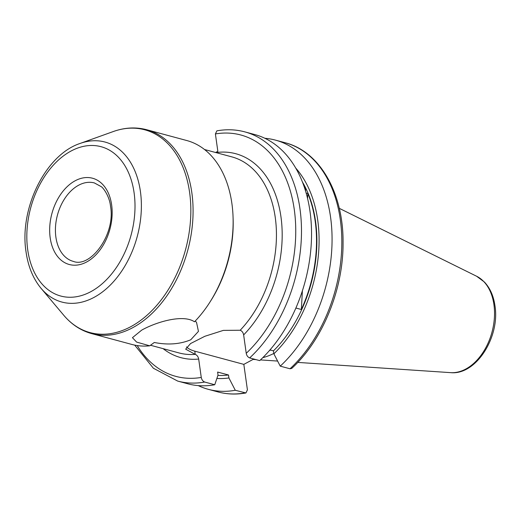 <?xml version="1.0" encoding="UTF-8"?>
<svg xmlns="http://www.w3.org/2000/svg" width="521" height="521" viewBox="0 0 521 521"><rect width="100%" height="100%" fill="white"/><g stroke="black" fill="none" stroke-linecap="round" stroke-linejoin="round"><path stroke-width="0.78" d="M215.902 152.581A105.587 71.006 105.1 0 1 280.943 216.723A105.587 71.006 105.1 0 1 243.646 334.918C243.177 332.561 242.031 331.004 240.194 330.242L223.333 330.386L204.851 336.286L190.582 343.541L185.665 349.168L195.232 354.371C197.062 355.127 198.214 356.683 198.683 359.041L201.262 377.438C201.738 379.763 202.884 381.3 204.707 382.043L214.756 384.745A129.045 86.773 105.1 0 1 187.729 383.782L177.674 381.072A129.045 86.773 105.1 0 0 204.707 382.043M214.756 384.745L218.032 375.022L217.615 372.053L228.498 374.983L228.914 377.953L235.284 390.275L245.938 392.958L247.416 389.864L243.828 364.374L194.782 351.161A32.693 12.947 172 0 1 186.518 346.882M235.284 390.275A129.045 86.773 105.1 0 1 208.257 389.311A129.045 86.773 105.1 0 1 198.247 385.605M228.914 377.953A117.355 78.918 105.1 0 1 216.886 378.448M228.498 374.983A114.223 76.808 105.1 0 1 217.902 375.4M249.67 357.914A129.045 86.773 105.1 0 0 301.451 227.449A129.045 86.773 105.1 0 0 244.792 131.865L254.847 134.574A129.045 86.773 105.1 0 1 310.028 211.559A129.045 86.773 105.1 0 1 259.719 360.617L249.67 357.914C247.846 357.178 246.7 355.641 246.231 353.31L243.646 334.918M195.258 321.014L196.521 322.356L198.449 331.389L190.751 339.777C180.005 344.251 167.853 345.149 154.301 342.479L149.729 345.82L136.606 342.089L132.438 337.68L141.712 330.119C156.398 321.893 183.112 314.013 194.509 321.789A105.587 71.006 105.1 0 0 210.093 301.854A105.587 71.006 105.1 0 0 233.043 216.651A105.587 71.006 105.1 0 0 231.891 203.509A105.587 71.006 105.1 0 0 186.739 140.52L146.688 129.729A105.587 71.006 105.1 0 1 191.839 192.724A105.587 71.006 105.1 0 1 166.056 297.022A105.587 71.006 105.1 0 1 91.768 333.642C80.911 330.646 71.579 324.518 63.757 315.27A105.021 70.622 -74.9 0 0 150.523 311.981A105.021 70.622 -74.9 0 0 189.605 192.438A105.021 70.622 -74.9 0 0 113.239 131.559L80.156 143.431A82.865 55.721 105.1 0 1 140.41 191.468A82.865 55.721 105.1 0 1 109.579 285.788A82.865 55.721 105.1 0 1 41.113 288.387L63.757 315.27M149.729 345.82A105.587 71.006 105.1 0 1 131.82 344.433L91.768 333.642M233.043 216.651L233.108 218.423A101.53 68.271 105.1 0 1 211.044 300.35L210.093 301.854M302.395 290.803L301.346 309.494A114.223 76.808 -74.9 0 0 307.846 193.512L307.566 198.481M301.346 309.494L295.889 308.028M306.153 193.057L307.846 193.512M270.51 350.06L269.331 350.692M253.799 359.028L243.828 364.374M264.857 138.273A129.045 86.773 105.1 0 1 275.375 140.103L285.137 142.734C319.998 151.539 343.534 193.311 343.059 242.773C343.404 289.253 322.681 340.122 291.714 368.425L290.015 368.777L280.246 366.146L273.877 353.831L273.46 350.854L269.995 349.923M215.609 152.503L217.837 151.305L215.401 133.936A124.981 84.044 105.1 0 1 294.28 209.566A124.981 84.044 105.1 0 1 246.231 353.31M244.792 131.865C235.779 129.455 226.472 129.117 216.873 130.849L215.401 133.936M273.825 353.453A90.257 60.697 105.1 0 1 262.812 357.653M254.046 359.093A90.257 60.697 105.1 0 1 253.629 359.119M295.7 168.042A117.355 78.918 105.1 0 1 273.877 353.831M302.408 181.979A114.223 76.808 105.1 0 1 273.46 350.854M275.375 140.103A129.045 86.773 105.1 0 1 332.033 235.681A129.045 86.773 105.1 0 1 280.246 366.146M305.495 190.829A6.539 2.957 42.5 0 0 305.41 188.609A6.539 2.957 42.5 0 0 304.524 186.909A6.539 2.957 42.5 0 0 303.951 186.121M240.194 330.242A101.53 68.271 -74.9 0 0 275.251 217.439A101.53 68.271 -74.9 0 0 231.832 156.873L204.519 149.514M245.046 392.906A129.045 86.773 105.1 0 1 218.019 391.935C227.032 394.345 236.339 394.684 245.938 392.958M201.262 377.438A124.981 84.044 105.1 0 1 137.212 345.553M450.665 372.645C476.227 375.335 500.199 336.768 494.95 305.671C493.569 295.98 490.072 288.12 484.465 282.082L476.624 276.254A50.355 33.865 105.1 0 1 493.941 304.7A50.355 33.865 105.1 0 1 450.665 372.645L297.758 362.408M27.73 249.911A77.342 52.009 -74.9 0 0 90.797 291.695A77.342 52.009 -74.9 0 0 134.099 192.829A77.342 52.009 -74.9 0 0 71.032 151.044A77.342 52.009 -74.9 0 0 27.73 249.911M55.89 237.14A40.612 27.307 105.1 0 1 65.809 197.023A40.612 27.307 105.1 0 1 94.379 182.936L101.211 186.642C103.392 187.886 109.566 196.443 110.517 206.231C115.805 234.352 90.394 268.387 73.259 261.366A40.612 27.307 105.1 0 1 55.89 237.14M111.637 204.883A44.676 30.042 105.1 0 1 86.623 261.991A44.676 30.042 105.1 0 1 50.192 237.856A44.676 30.042 105.1 0 1 75.206 180.748A44.676 30.042 105.1 0 1 111.637 204.883M150.471 345.247L179.022 352.938A101.53 68.271 -74.9 0 0 195.232 354.371L194.782 351.161M285.137 142.734A129.045 86.773 105.1 0 1 341.796 238.312A129.045 86.773 105.1 0 1 290.015 368.777M198.683 359.041A105.587 71.006 105.1 0 1 163.099 348.653M208.257 389.311L218.019 391.935M134.705 345.117L153.389 368.243L177.674 381.072M476.624 276.254L339.256 208.315M80.156 143.431C45.392 154.783 19.114 208.862 26.05 251.93C28.141 266.596 33.162 278.748 41.113 288.387M146.688 129.729C135.792 126.877 124.643 127.482 113.239 131.559M277.615 361.06L260.48 359.913M255.974 359.607L253.069 359.418"/></g></svg>
